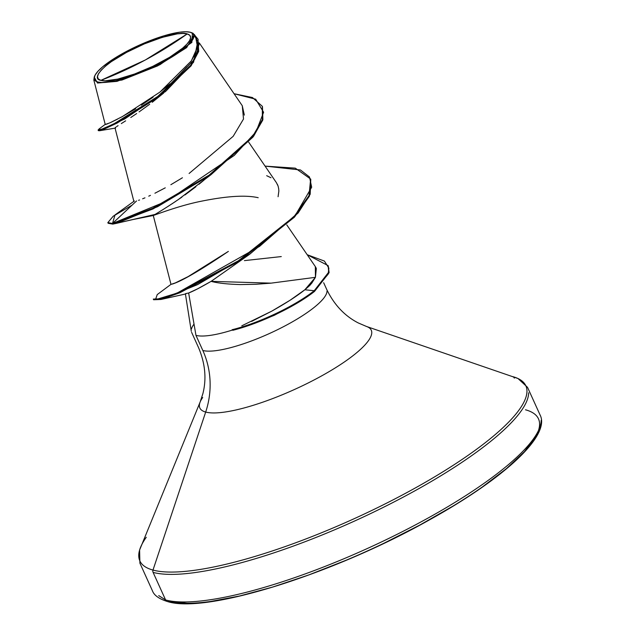 <?xml version="1.0" encoding="UTF-8"?>
<svg xmlns="http://www.w3.org/2000/svg" width="635" height="635" viewBox="0 0 635 635"><rect width="100%" height="100%" fill="white"/><g stroke="black" fill="none" stroke-linecap="round" stroke-linejoin="round"><path stroke-width="0.95" d="M187.214 33.933L145.344 59.976L100.894 80.351C90.13 78.938 104.966 63.341 126.54 52.395C146.51 41.005 180.173 30.52 187.214 33.933A50.856 12.025 155.6 0 1 161.568 61.889A50.856 12.025 155.6 0 1 100.894 80.351A405.376 378.698 105.2 0 0 145.344 59.976A405.376 378.698 105.2 0 0 187.214 33.933L182.975 33.449L177.228 33.877L162.195 37.37L144.391 43.871L126.54 52.395L111.355 61.635L105.513 66.088L101.155 70.199L98.441 73.803L97.48 76.764L98.306 78.978L100.894 80.351L105.14 80.828L117.896 79.073L134.636 73.985L152.813 66.326L169.648 57.269L182.594 48.196L186.96 44.085L189.674 40.481L190.635 37.513L189.802 35.306L187.214 33.933M94.615 76.129L94.218 77.089L97.457 83.034L97.798 82.018A54.507 12.883 155.6 0 1 94.702 75.922A54.507 12.883 155.6 0 1 138.216 45.641A54.507 12.883 155.6 0 1 190.317 32.266A54.507 12.883 155.6 0 1 162.822 62.23A54.507 12.883 155.6 0 1 97.798 82.018L97.449 83.034M525.494 409.789A209.78 49.593 -24.4 0 1 419.695 525.113A209.78 49.593 -24.4 0 1 169.41 601.266A3.04 2.842 -74.8 0 1 165.608 599.964L153.099 572.381A3.04 2.842 -74.8 0 1 152.987 570.071A211.931 50.101 155.6 0 1 146.264 537.281A211.931 50.101 -24.4 0 0 152.987 570.071L205.684 412.059A94.123 22.249 155.6 0 1 202.7 397.494A94.123 22.249 155.6 0 0 205.684 412.059A81.074 75.74 105.2 0 0 202.827 350.488A70.374 16.637 -24.4 0 0 274.876 330.986A70.374 16.637 -24.4 0 0 327.009 291.1A70.374 16.637 -24.4 0 1 274.876 330.986A70.374 16.637 -24.4 0 1 202.827 350.488L195.969 335.367L188.651 292.997L185.547 293.632M512.731 376.634A3.04 2.842 -74.8 0 1 514.342 378.127A3.04 2.842 105.2 0 0 512.731 376.634A211.931 50.101 155.6 0 1 405.836 493.141A211.931 50.101 155.6 0 1 152.987 570.071A211.931 50.101 -24.4 0 0 405.836 493.141A211.931 50.101 -24.4 0 0 512.731 376.634M251.611 321.413L271.74 311.166C286.02 303.173 297.053 296.045 304.848 289.766L315.436 277.328L270.891 283.17L255.754 284.29L240.276 284.575C227.219 284.186 217.495 283.107 211.106 281.353L197.62 288.83L188.651 292.997L195.969 335.367L202.827 350.488A81.074 75.74 -74.8 0 1 205.684 412.059A94.123 22.249 155.6 0 0 315.936 378.976A94.123 22.249 155.6 0 0 366.99 326.652A94.123 22.249 155.6 0 1 315.936 378.976A94.123 22.249 155.6 0 1 205.684 412.059L152.987 570.071A3.04 2.842 105.2 0 0 153.099 572.381A212.82 50.308 -24.4 0 0 370.967 513.397A212.82 50.308 -24.4 0 0 528.645 392.771A212.82 50.308 155.6 0 1 370.967 513.397A212.82 50.308 155.6 0 1 153.099 572.381L165.608 599.964A212.82 50.308 -24.4 0 0 383.484 540.98A212.82 50.308 -24.4 0 0 541.163 420.354A212.82 50.308 155.6 0 1 383.484 540.98A212.82 50.308 155.6 0 1 165.608 599.964A3.04 2.842 105.2 0 0 167.386 601.512C159.028 598.892 154.035 595.305 152.416 590.756L139.906 563.174L139.597 550.029L200.192 401.884L202.906 393.605C206.669 378.69 205.192 363.299 198.469 347.448L191.611 332.319M194.024 324.088A70.374 16.637 -24.4 0 0 191.445 329.017M195.969 335.367A70.374 16.637 -24.4 0 0 232.712 329.954L232.124 329.724L232.712 329.954A70.374 16.637 155.6 0 1 195.969 335.367M163.695 93.028L152.265 102.283M149.654 104.267L139.073 111.903M136.668 113.554L130.786 117.499M125.635 120.841L121.333 123.579M118.054 125.659L116.665 126.579M115.308 127.579L115.943 127.079L115.014 127.992L133.906 201.525M204.049 180.078L199.009 184.261M195.85 186.777L184.952 194.953M181.856 197.152L171.966 203.851M169.291 205.589L161.671 210.399M159.687 211.622L153.281 215.495L171.005 284.44M188.651 292.997C193.278 291.243 200.763 287.361 211.106 281.353L271.169 283.147M316.333 268.478L315.436 277.328L315.341 266.613L286.782 224.893M172.53 284.043L173.418 283.702C183.142 280.376 201.462 269.605 228.37 251.397L188.158 276.59L175.482 282.837L170.99 284.409M278.082 196.715L278.852 191.103L278.082 196.715M278.741 189.103L278.122 186.142L276.416 182.682L248.682 142.169M138.541 200.327L139.565 199.969M142.621 198.803L144.955 197.834M148.749 196.159L150.431 195.382M154.924 193.223L165.267 187.833M170.855 184.706L182.428 177.768M189.095 173.474L233.172 136.327L243.515 119.007L242.276 105.727L199.279 42.918M93.916 80.375L105.227 124.476L109.887 122.849L122.396 116.562L159.885 92.131L191.294 60.96L197.517 47.093L195.532 36.282L194.294 34.465L186.658 47.609L157.663 65.873L121.912 80.066L97.457 83.034L117.03 81.351L159.933 64.714L191.865 42.442L192.421 33.004M93.837 80.137L94.258 76.994M262.318 106.299L252.444 97.528L234.053 93.718L255.683 99.195L263.604 112.244L256.056 131.794L234.275 155.416L166.592 201.208L112.506 223.449L107.839 222.623L108.141 223.29L112.808 224.115L112.506 223.449L152.757 208.256L209.098 175.141L252.611 136.469L262.382 119.57L262.318 106.299L262.692 120.237L252.913 137.136L209.399 175.816L153.059 208.923L112.808 224.115L116.34 223.377L157.575 206.7L211.145 174.577L177.856 199.914M175.689 201.382L166.195 207.566M164.267 208.78L157.774 212.796M156.432 213.622L155.202 214.4L116.34 223.377M211.145 174.577L253.587 136.279L262.874 119.65L262.469 106.632M98.727 130.151L99.377 130.762L124.69 118.967L166.045 91.027L193.58 62.214L198.152 39.489M198.009 39.156L198.707 51.379L191.079 65.857L157.115 97.973L117.197 123.023L103.672 129.35L98.393 130.707L98.092 130.04L103.37 128.683L116.888 122.357L156.813 97.306L190.77 65.191L198.406 50.705L198.009 39.156L192.969 33.218L191.151 32.544M192.969 33.218L199.192 43.871L194.778 59.071L158.909 95.734L113.633 124.016L100.457 129.73L99.131 128.905L98.092 130.04M105.402 124.523L107.934 123.682M110.641 122.507L117.618 119.102M121.428 117.086L135.715 108.783M141.391 105.188L153.051 97.218M159.607 92.337L170.109 83.788M175.982 78.47L186.817 66.953M190.603 61.984L195.524 53.419M197.199 48.601L197.699 42.124M196.652 38.275L195.405 36.1M134.342 201.001L115.014 214.924L112.506 223.449L136.565 200.938L112.506 223.449L112.808 224.115L108.053 222.925M244.348 115.11L242.26 105.704M245.84 326.477L274.201 315.349L245.229 326.676M232.862 330.287L232.862 330.287A67.842 16.034 -24.4 0 0 314.523 291.409L329.041 272.772L328.104 265.613L328.74 272.105L314.222 290.735L314.523 291.409A67.842 16.034 155.6 0 1 296.418 303.562A67.842 16.034 155.6 0 1 246.015 326.422A67.842 16.034 155.6 0 1 232.862 330.287M169.41 601.266L186.92 603.25M210.606 601.472L239.546 596.011L272.637 587.073L308.602 575L346.059 560.26M383.572 543.417L419.695 525.113L453.041 506.055M482.33 486.981L506.436 468.622L524.431 451.675L535.622 436.801M158.734 595.606L165.632 600.019M211.106 281.353L249.833 254.135L197.596 284.623L161.036 299.458L153.543 299.371M258.207 197.715C245.912 194.889 227.092 196.032 201.755 201.128C174.212 206.534 145.248 219.146 155.202 214.4L118.412 222.837M310.777 179.364L310.197 194.254L298.093 213.05L249.833 254.135M328.255 265.946L329.097 272.494L314.523 291.409L314.222 290.735L328.16 274.161L328.866 268.129L324.406 261.072L307.197 254.714L328.104 265.613M107.839 222.623L113.26 216.17L132.064 205.145M171.164 284.21L157.226 294.592L155.456 299.704L176.99 293.156L259.54 246.412L295.481 215.019L311.674 187.23L309.499 176.99L300.466 169.974L265.081 166.116L295.291 168.156L310.626 179.03L309.031 195.612L294.1 216.535L238.339 260.826L179.522 292.108L160.726 298.791L153.289 299.077L153.599 299.752L161.028 299.466L179.824 292.775L238.641 261.501L294.402 217.202L309.332 196.278L310.626 179.03M266.676 175.689L270.97 177.744M277.32 184.198L278.13 186.166M278.67 188.524L278.852 191.103M244.419 260.62L281.281 256.58M315.309 266.573L316.103 267.946M315.436 277.328L311.761 283.186C309.816 285.099 311.793 283.924 304.848 289.766L314.222 290.735A67.842 16.034 155.6 0 1 232.124 329.724A67.842 16.034 -24.4 0 0 314.222 290.735L304.848 289.766L290.044 300.26L271.74 311.166L241.784 325.818M274.201 315.349L297.109 303.157M190.317 32.266L193.088 33.734L193.977 36.108L192.945 39.283L190.04 43.148L185.364 47.554L171.49 57.277L153.44 66.985L133.961 75.192L116.022 80.653L102.346 82.534L97.798 82.018L95.02 80.55L94.131 78.176L95.163 74.993L98.076 71.136L102.751 66.731L116.618 56.999L134.668 47.3L144.415 42.918L163.497 35.949L179.61 32.21L185.769 31.75L190.317 32.266M323.659 282.726L326.644 289.298C334.089 304.713 344.615 315.912 358.219 322.921L366.474 326.461L517.954 378.492L527.534 387.334L540.052 414.917C550.926 435.34 504.595 478.314 429.395 519.914C333.248 574.151 205.74 614.172 167.394 601.512M185.404 293.87L191.294 331.272M164.925 91.972L166.045 91.027M115.586 128.056L99.377 130.762M105.497 124.174L99.131 128.905M185.896 293.91L161.036 299.458M153.321 215.495L131.461 219.845M245.316 326.652L246.388 326.303M190.905 32.449L191.714 32.718"/></g></svg>
